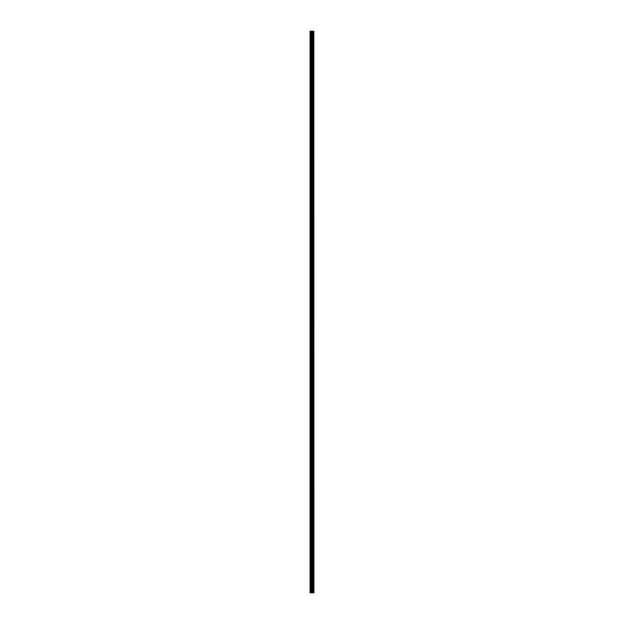<?xml version="1.0" encoding="UTF-8"?>
<svg xmlns="http://www.w3.org/2000/svg" width="624" height="624" viewBox="0 0 624 624"><rect width="100%" height="100%" fill="white"/><g stroke="black" fill="none" stroke-linecap="round" stroke-linejoin="round"><path stroke-width="0.94" d="M313.849 31.2L313.934 592.8L313.849 31.2L310.066 31.2L310.066 592.8L310.284 31.2M310.284 592.8L313.849 592.8M313.771 592.8L313.771 31.2M312.546 592.8L312.546 31.2M312.476 592.8L312.476 31.2M313.427 592.8L313.427 31.2M313.396 592.8L313.396 31.2M313.357 592.8L313.357 31.2M313.279 592.8L313.279 31.2M313.045 592.8L313.045 31.2M312.967 592.8L312.967 31.2M312.928 592.8L312.928 31.2M312.897 592.8L312.897 31.2M312.312 592.8L312.312 31.2M312.156 592.8L312.156 31.2M311.805 592.8L311.805 31.2M311.649 592.8L311.649 31.2M311.033 592.8L311.033 31.2M310.877 592.8L310.877 31.2"/></g></svg>
